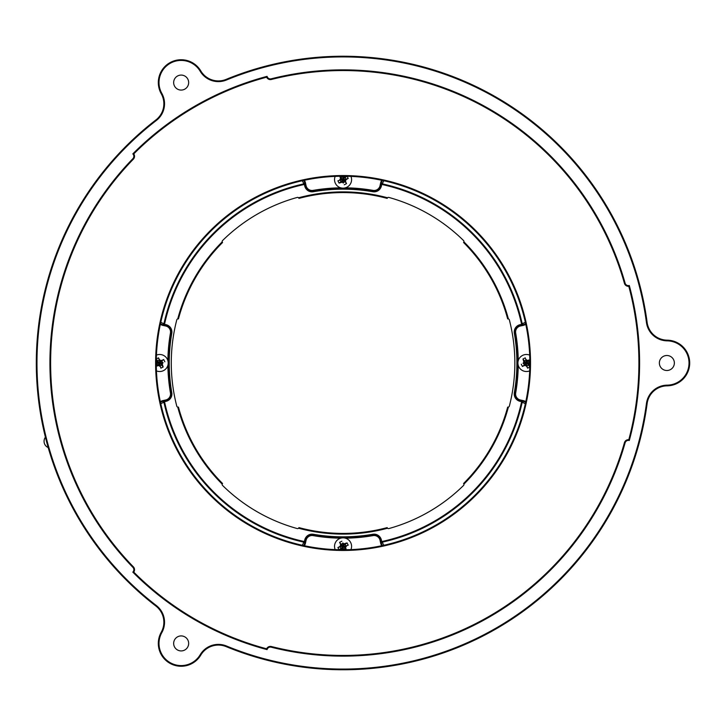<?xml version="1.0" encoding="UTF-8"?>
<svg xmlns="http://www.w3.org/2000/svg" width="726" height="726" viewBox="0 0 726 726"><rect width="100%" height="100%" fill="white"/><g stroke="black" fill="none" stroke-linecap="round" stroke-linejoin="round"><path stroke-width="1.09" d="M463.959 484.469A1.361 1.361 0 0 1 463.56 485.44A171.79 171.79 0 0 1 388.846 528.573A1.361 1.361 0 0 1 387.521 528.229A171.1 171.1 0 0 1 298.595 528.229A1.361 1.361 0 0 1 297.27 528.573A171.79 171.79 0 0 1 222.564 485.44A1.361 1.361 0 0 1 222.201 484.124A171.1 171.1 0 0 1 177.743 407.105A1.361 1.361 0 0 1 176.781 406.133A171.79 171.79 0 0 1 176.781 319.867A1.361 1.361 0 0 1 177.743 318.895A171.1 171.1 0 0 1 222.201 241.876A1.361 1.361 0 0 1 222.564 240.56A171.79 171.79 0 0 1 297.27 197.427A1.361 1.361 0 0 1 298.595 197.771A171.1 171.1 0 0 1 387.521 197.771A1.361 1.361 0 0 1 388.846 197.427A171.79 171.79 0 0 1 463.56 240.56A1.361 1.361 0 0 1 463.914 241.876L463.569 242.493A170.419 170.419 0 0 1 507.674 318.895L508.382 318.895A1.361 1.361 0 0 1 509.343 319.867A171.79 171.79 0 0 1 509.343 406.133A1.361 1.361 0 0 1 508.382 407.105A171.1 171.1 0 0 1 463.914 484.124A1.361 1.361 0 0 1 463.959 484.469M520.161 401.342A7.496 7.496 0 0 1 514.335 392.721A173.832 173.832 0 0 0 514.335 333.279A7.496 7.496 0 0 1 520.161 324.658L521.622 324.35A182.689 182.689 0 0 0 381.713 184.44L381.404 185.901A7.496 7.496 0 0 1 372.783 191.728A173.832 173.832 0 0 0 313.333 191.728A7.496 7.496 0 0 1 304.72 185.901L304.412 184.44A182.689 182.689 0 0 0 164.503 324.35L165.964 324.658A7.496 7.496 0 0 1 171.79 333.279A173.832 173.832 0 0 0 171.79 392.721A7.496 7.496 0 0 1 165.964 401.342L164.503 401.65A182.689 182.689 0 0 0 304.412 541.56L304.72 540.099A7.496 7.496 0 0 1 313.333 534.272A173.832 173.832 0 0 0 372.783 534.272A7.496 7.496 0 0 1 381.404 540.099L381.713 541.56A182.689 182.689 0 0 0 521.622 401.65L520.161 401.342L520.306 400.67L522.974 401.242A6.815 6.815 0 0 1 525.633 402.449M525.633 323.551A6.815 6.815 0 0 1 522.974 324.758L520.306 325.33A6.815 6.815 0 0 0 515.006 333.161A174.512 174.512 0 0 1 515.006 392.839A6.815 6.815 0 0 0 520.306 400.67M525.297 403.946A5.454 5.454 0 0 0 522.684 402.576L522.139 402.458M160.491 402.449A6.815 6.815 0 0 1 163.15 401.242L165.818 400.67A6.815 6.815 0 0 0 171.118 392.839A174.512 174.512 0 0 1 171.118 333.161A6.815 6.815 0 0 0 165.818 325.33L163.15 324.758A6.815 6.815 0 0 1 160.491 323.551M298.595 528.229L298.949 527.611A170.419 170.419 0 0 0 387.167 527.611L387.521 528.229M177.743 407.105L178.442 407.105A170.419 170.419 0 0 0 222.555 483.507L222.201 484.124M222.201 241.876L222.555 242.493A170.419 170.419 0 0 0 178.442 318.895L177.743 318.895M387.521 197.771L387.167 198.389A170.419 170.419 0 0 0 298.949 198.389L298.595 197.771M463.914 241.876A171.1 171.1 0 0 1 508.382 318.895M463.914 484.124L463.569 483.507A170.419 170.419 0 0 0 507.674 407.105L508.382 407.105M382.502 545.571A6.815 6.815 0 0 1 381.304 542.912L380.733 540.244A6.815 6.815 0 0 0 372.901 534.944A174.512 174.512 0 0 1 313.224 534.944A6.815 6.815 0 0 0 305.383 540.244L304.82 542.912A6.815 6.815 0 0 1 303.613 545.571M303.613 180.429A6.815 6.815 0 0 1 304.82 183.088L305.383 185.756A6.815 6.815 0 0 0 313.224 191.056A174.512 174.512 0 0 1 372.901 191.056A6.815 6.815 0 0 0 380.733 185.756L381.304 183.088A6.815 6.815 0 0 1 382.502 180.429M163.985 402.458L163.432 402.576A5.454 5.454 0 0 0 160.818 403.946M302.116 545.244A5.454 5.454 0 0 0 303.486 542.631L303.604 542.077M304.412 541.56L304.938 542.367A183.379 183.379 0 0 1 163.695 401.124L164.503 401.65M303.604 183.923L303.486 183.369A5.454 5.454 0 0 0 302.116 180.756M160.818 322.054A5.454 5.454 0 0 0 163.432 323.424L163.985 323.542M164.503 324.35L163.695 324.876A183.379 183.379 0 0 1 304.938 183.633L304.412 184.44M522.139 323.542L522.684 323.424A5.454 5.454 0 0 0 525.297 322.054M384.009 180.756A5.454 5.454 0 0 0 382.638 183.369L382.52 183.923M381.713 184.44L381.186 183.633A183.379 183.379 0 0 1 522.43 324.876L521.622 324.35M382.52 542.077L382.638 542.631A5.454 5.454 0 0 0 384.009 545.244M521.622 401.65L522.43 401.124A183.379 183.379 0 0 1 381.186 542.367L381.713 541.56M167.878 360.668A175.193 175.193 0 0 1 170.447 333.043A6.135 6.135 0 0 0 165.673 325.992L163.005 325.43A7.496 7.496 0 0 1 160.337 324.277M160.337 401.723A7.496 7.496 0 0 1 163.005 400.57L165.673 400.008A6.135 6.135 0 0 0 170.447 392.957A175.193 175.193 0 0 1 167.878 365.332M518.237 365.332A175.193 175.193 0 0 1 515.678 392.957A6.135 6.135 0 0 0 520.442 400.008L523.11 400.57A7.496 7.496 0 0 1 525.787 401.723M525.787 324.277A7.496 7.496 0 0 1 523.11 325.43L520.442 325.992A6.135 6.135 0 0 0 515.678 333.043A175.193 175.193 0 0 1 518.237 360.668M304.339 180.275A7.496 7.496 0 0 1 305.483 182.952L306.054 185.62A6.135 6.135 0 0 0 313.106 190.384A175.193 175.193 0 0 1 340.73 187.825M345.394 187.825A175.193 175.193 0 0 1 373.019 190.384A6.135 6.135 0 0 0 380.07 185.62L380.633 182.952A7.496 7.496 0 0 1 381.776 180.275M381.776 545.725A7.496 7.496 0 0 1 380.633 543.048L380.07 540.38A6.135 6.135 0 0 0 373.019 535.616A175.193 175.193 0 0 1 345.394 538.175M340.73 538.175A175.193 175.193 0 0 1 313.106 535.616A6.135 6.135 0 0 0 306.054 540.38L305.483 543.048A7.496 7.496 0 0 1 304.339 545.725M335.176 549.618A8.521 8.521 0 0 1 345.703 538.275A8.521 8.521 0 0 1 350.939 549.618M342.608 543.511L343.062 546.379L341.011 544.318L342.608 543.511L343.707 544.4L345.113 544.328L345.93 545.925L345.041 547.023L345.113 548.429L343.516 549.237L342.418 548.348L341.002 548.42L340.195 546.823L341.084 545.734L340.458 544.137L340.53 545.553L339.641 546.642L343.062 546.379L340.53 545.553M348.217 545.181L345.93 545.925L348.217 545.181L347.064 542.912L343.888 543.838L342.79 542.948M346.22 549.754L345.594 547.204L346.483 546.106M339.251 549.745L342.236 548.91L343.316 549.782M340.195 546.823L337.899 547.567L339.006 549.736M337.899 547.567L339.641 546.642M340.458 544.137L339.596 542.367L341.011 544.318M341.873 541.215L339.596 542.367M340.821 548.983L343.062 546.379L342.236 548.91M343.334 549.8L343.062 546.379L345.667 548.611M345.594 547.204L343.062 546.379L345.93 545.925M345.295 543.765L343.062 546.379L343.888 543.838M347.064 542.912L345.113 544.328M346.529 550.381L345.113 548.429M343.516 549.237L343.688 549.782M339.06 549.836L341.002 548.42M529.681 370.877A8.521 8.521 0 0 1 518.337 360.359A8.521 8.521 0 0 1 529.681 355.123M523.564 363.454L526.432 363L524.381 365.051L523.564 363.454L524.462 362.356L524.39 360.94L525.987 360.132L527.076 361.022L528.492 360.949L529.299 362.546L528.41 363.644L528.483 365.06L526.885 365.868L525.787 364.978L524.199 365.605L525.606 365.532L526.704 366.421L526.432 363L525.606 365.532M525.243 357.836L525.987 360.132L525.243 357.836L522.965 358.998L523.9 362.174L523.01 363.272M529.817 359.833L527.257 360.468L526.168 359.579M528.973 363.826L529.844 362.746L529.299 362.546L526.432 363L529.045 365.242L528.973 363.826L526.432 363L528.673 360.395M529.045 365.242L529.808 366.802M526.885 365.868L527.63 368.164L529.798 367.057M527.63 368.164L526.704 366.421M524.199 365.605L522.43 366.467L524.381 365.051M521.277 364.189L522.43 366.467M527.257 360.468L526.432 363L525.987 360.132M523.827 360.758L526.432 363L523.9 362.174M522.965 358.998L524.39 360.94M530.443 359.533L528.492 360.949M529.299 362.546L529.844 362.374M529.898 367.002L528.483 365.06M350.939 176.382A8.521 8.521 0 0 1 340.421 187.725A8.521 8.521 0 0 1 335.176 176.382M343.516 182.489L343.062 179.621L345.113 181.681L343.516 182.489L342.418 181.6L341.002 181.672L340.195 180.075L341.084 178.977L341.011 177.571L342.608 176.763L343.707 177.652L345.113 177.58L345.93 179.177L345.041 180.266L345.667 181.863L345.594 180.447L346.483 179.358L343.062 179.621L345.594 180.447M337.899 180.819L340.195 180.075L337.899 180.819L339.06 183.088L342.236 182.162L343.334 183.052M339.895 176.246L340.53 178.796L339.641 179.894M346.865 176.255L343.888 177.09L342.808 176.218M345.93 179.177L348.217 178.433L347.119 176.264M348.217 178.433L346.483 179.358M345.667 181.863L346.529 183.633L345.113 181.681M344.251 184.785L346.529 183.633M345.295 177.017L343.062 179.621L343.888 177.09M342.79 176.2L343.062 179.621L340.458 177.389M340.53 178.796L343.062 179.621L340.195 180.075M340.821 182.235L343.062 179.621L342.236 182.162M339.06 183.088L341.002 181.672M339.596 175.619L341.011 177.571M342.608 176.763L342.436 176.218M347.064 176.164L345.113 177.58M156.444 355.123A8.521 8.521 0 0 1 167.788 365.641A8.521 8.521 0 0 1 156.444 370.877M162.551 362.546L159.684 363L161.744 360.949L162.551 362.546L161.662 363.644L161.735 365.06L160.137 365.868L159.039 364.978L157.633 365.051L156.816 363.454L157.705 362.356L157.633 360.94L159.23 360.132L160.328 361.022L161.925 360.395L160.51 360.468L159.411 359.579L159.684 363L160.51 360.468M160.882 368.164L160.137 365.868L160.882 368.164L163.15 367.002L162.216 363.826L163.114 362.728M156.308 366.167L158.858 365.532L159.956 366.421M157.152 362.174L156.281 363.254L156.816 363.454L159.684 363L157.079 360.758L157.152 362.174L159.684 363L157.451 365.605M157.079 360.758L156.317 359.198M159.23 360.132L158.495 357.836L156.326 358.943M158.495 357.836L159.411 359.579M161.925 360.395L163.686 359.533L161.744 360.949M164.847 361.811L163.686 359.533M158.858 365.532L159.684 363L160.137 365.868M162.288 365.242L159.684 363L162.216 363.826M163.15 367.002L161.735 365.06M155.682 366.467L157.633 365.051M156.816 363.454L156.281 363.626M156.217 358.998L157.633 360.94M48.179 447.552A6.815 6.815 0 0 1 45.411 437.215M343.062 56.918A306.082 306.082 0 0 0 226.43 80.014A21.136 21.136 0 0 1 200.204 71.266A22.152 22.152 0 0 0 181.155 60.421A22.152 22.152 0 0 0 161.834 93.418A21.136 21.136 0 0 1 156.299 120.498A306.082 306.082 0 0 0 156.299 605.502A21.136 21.136 0 0 1 161.834 632.582A22.152 22.152 0 0 0 170.084 662.611A22.152 22.152 0 0 0 200.204 654.734A21.136 21.136 0 0 1 226.43 645.986A306.082 306.082 0 0 0 646.449 403.493A21.136 21.136 0 0 1 667.14 385.152A22.152 22.152 0 0 0 689.019 363A22.152 22.152 0 0 0 667.14 340.848A21.136 21.136 0 0 1 646.449 322.507A306.082 306.082 0 0 0 343.062 56.918M226.167 79.379A306.762 306.762 0 0 1 647.129 322.426A20.455 20.455 0 0 0 667.149 340.167A22.833 22.833 0 0 1 689.7 363A22.833 22.833 0 0 1 667.149 385.833A20.455 20.455 0 0 0 647.129 403.574A306.762 306.762 0 0 1 226.167 646.621A20.455 20.455 0 0 0 200.793 655.079A22.833 22.833 0 0 1 181.155 666.259A22.833 22.833 0 0 1 161.245 632.246A20.455 20.455 0 0 0 155.89 606.038A306.762 306.762 0 0 1 155.89 119.962A20.455 20.455 0 0 0 161.245 93.754A22.833 22.833 0 0 1 181.155 59.741A22.833 22.833 0 0 1 200.793 70.921A20.455 20.455 0 0 0 226.167 79.379L226.43 80.014M343.062 550.462A187.462 187.462 0 0 1 155.6 363A187.462 187.462 0 0 1 343.062 175.538A187.462 187.462 0 0 1 530.524 363A187.462 187.462 0 0 1 343.062 550.462M343.062 176.218A186.782 186.782 0 0 0 156.281 363A186.782 186.782 0 0 0 343.062 549.782A186.782 186.782 0 0 0 529.844 363A186.782 186.782 0 0 0 343.062 176.218M628.798 286.289A4.093 4.093 0 0 1 624.442 283.331A292.442 292.442 0 0 0 271.361 79.479A4.093 4.093 0 0 1 266.633 77.192A295.854 295.854 0 0 0 133.756 153.903A4.093 4.093 0 0 1 133.375 159.148A292.442 292.442 0 0 0 133.375 566.852A4.093 4.093 0 0 1 133.756 572.097A295.854 295.854 0 0 0 266.633 648.808A4.093 4.093 0 0 1 271.361 646.521A292.442 292.442 0 0 0 624.442 442.669A4.093 4.093 0 0 1 628.798 439.711A295.854 295.854 0 0 0 628.798 286.289L629.288 285.5A296.535 296.535 0 0 1 629.288 440.5L629.27 440.491A3.412 3.412 0 0 0 625.104 442.851A293.123 293.123 0 0 1 271.197 647.184A3.412 3.412 0 0 0 267.068 649.616A296.535 296.535 0 0 1 132.831 572.133L132.84 572.115A3.412 3.412 0 0 0 132.885 567.324A293.123 293.123 0 0 1 132.885 158.676A3.412 3.412 0 0 0 132.84 153.885L132.831 153.867A296.535 296.535 0 0 1 267.059 76.366L267.068 76.384A3.412 3.412 0 0 0 271.197 78.816A293.123 293.123 0 0 1 625.104 283.149A3.412 3.412 0 0 0 629.27 285.509M181.155 650.923A7.496 7.496 0 0 1 173.659 643.418A7.496 7.496 0 0 1 181.155 635.922A7.496 7.496 0 0 1 188.66 643.418A7.496 7.496 0 0 1 181.155 650.923M181.155 90.078A7.496 7.496 0 0 1 173.659 82.582A7.496 7.496 0 0 1 181.155 75.077A7.496 7.496 0 0 1 188.66 82.582A7.496 7.496 0 0 1 181.155 90.078M666.867 370.496A7.496 7.496 0 0 1 659.362 363A7.496 7.496 0 0 1 666.867 355.504A7.496 7.496 0 0 1 674.363 363A7.496 7.496 0 0 1 666.867 370.496M48.588 448.958L45.057 435.791M267.05 649.607L266.633 648.808M628.798 439.711L629.288 440.5M132.831 572.133L133.756 572.097M267.05 76.393L266.633 77.192M132.831 153.867L133.756 153.903M646.449 403.493L647.129 403.574A306.762 306.762 0 0 1 226.167 646.621L226.43 645.986M515.006 333.161L514.335 333.279M522.974 401.242L522.684 402.576M381.304 183.088L382.638 183.369M522.974 324.758L522.684 323.424M381.304 542.912L382.638 542.631M304.82 542.912L303.486 542.631M163.15 401.242L163.432 402.576M163.15 324.758L163.432 323.424M304.82 183.088L303.486 183.369M520.161 324.658L520.306 325.33M515.006 392.839L514.335 392.721M381.404 185.901L380.733 185.756M372.783 191.728L372.901 191.056M313.333 191.728L313.224 191.056M380.733 540.244L381.404 540.099M304.72 185.901L305.383 185.756M372.901 534.944L372.783 534.272M313.224 534.944L313.333 534.272M305.383 540.244L304.72 540.099M165.964 324.658L165.818 325.33M171.79 333.279L171.118 333.161M171.79 392.721L171.118 392.839M165.818 400.67L165.964 401.342M161.245 93.754L161.834 93.418M271.361 79.479L271.197 78.816M271.197 647.184L271.361 646.521M624.442 442.669L625.104 442.851M624.442 283.331L625.104 283.149M132.885 567.324L133.375 566.852M132.885 158.676L133.375 159.148M161.245 632.246L161.834 632.582M200.204 654.734L200.793 655.079M155.89 606.038L156.299 605.502M155.89 119.962L156.299 120.498M667.14 385.152L667.149 385.833M667.14 340.848L667.149 340.167M200.793 70.921L200.204 71.266M646.449 322.507L647.129 322.426"/></g></svg>
